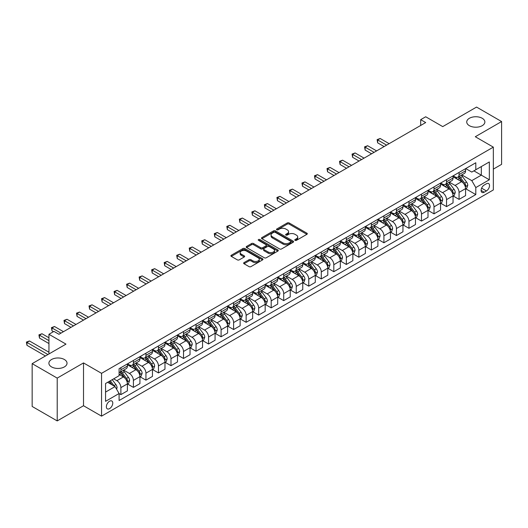 <?xml version="1.0" encoding="UTF-8"?>
<svg xmlns="http://www.w3.org/2000/svg" width="528" height="528" viewBox="0 0 528 528"><rect width="100%" height="100%" fill="white"/><g stroke="black" fill="none" stroke-linecap="round" stroke-linejoin="round"><path stroke-width="0.79" d="M295.066 240.359A0.977 0.561 0 0 0 296.439 240.359L306.893 234.32A1.393 0.805 0 0 0 307.303 233.752A1.393 0.805 0 0 0 306.893 233.185L289.186 222.968A1.393 0.805 0 0 0 287.219 222.968L276.771 229A0.977 0.561 0 0 0 276.487 229.396A0.977 0.561 0 0 0 276.771 229.792A0.977 0.561 0 0 0 278.15 229.792L279.503 229.013A4.448 2.567 0 0 1 285.793 229.013L287.272 229.865A4.448 2.567 0 0 1 288.572 231.68A4.448 2.567 0 0 1 287.272 233.501L285.919 234.28A0.977 0.561 0 0 0 285.635 234.676A0.977 0.561 0 0 0 285.919 235.072A0.977 0.561 0 0 0 287.298 235.072L288.644 234.293A4.448 2.567 0 0 1 294.941 234.293L296.419 235.145A4.448 2.567 0 0 1 297.719 236.96A4.448 2.567 0 0 1 296.419 238.781L295.066 239.56A0.977 0.561 0 0 0 294.782 239.956A0.977 0.561 0 0 0 295.066 240.359L295.066 239.56M64.376 359.509A9.068 5.234 0 0 0 54.49 358.373A9.068 5.234 0 0 0 48.893 363.211A9.068 5.234 0 0 0 51.553 366.914A9.068 5.234 0 0 0 61.433 368.049A9.068 5.234 0 0 0 67.03 363.211A9.068 5.234 0 0 0 64.376 359.509M482.209 118.272A9.068 5.234 0 0 0 472.329 117.143A9.068 5.234 0 0 0 466.732 121.975A9.068 5.234 0 0 0 469.385 125.677A9.068 5.234 0 0 0 479.272 126.812A9.068 5.234 0 0 0 484.869 121.975A9.068 5.234 0 0 0 482.209 118.272M109.567 408.626A4.534 2.62 120 0 0 112.53 404.633A4.534 2.62 120 0 0 111.83 400.996A4.534 2.62 120 0 0 109.567 401.221A4.534 2.62 120 0 0 106.603 405.214A4.534 2.62 120 0 0 107.296 408.85A4.534 2.62 120 0 0 109.567 408.626M244.042 262.601A1.393 0.805 0 0 0 243.639 263.168A1.393 0.805 0 0 0 244.042 263.736L249.011 266.607A1.393 0.805 0 0 0 250.978 266.607L262.581 259.901A1.393 0.805 0 0 0 262.99 259.334A1.393 0.805 0 0 0 262.581 258.766L244.88 248.549A1.393 0.805 0 0 0 242.913 248.549L231.31 255.248A1.393 0.805 0 0 0 230.901 255.816A1.393 0.805 0 0 0 231.31 256.384L237.31 259.849A1.393 0.805 0 0 0 239.276 259.849L244.24 256.978A1.393 0.805 0 0 0 244.649 256.41A1.393 0.805 0 0 0 244.24 255.842L241.263 254.126A3.722 2.145 0 0 1 240.174 252.608A3.722 2.145 0 0 1 242.471 250.622A3.722 2.145 0 0 1 246.53 251.09L258.185 257.816A3.722 2.145 0 0 1 259.274 259.334A3.722 2.145 0 0 1 256.978 261.32A3.722 2.145 0 0 1 252.919 260.852L250.978 259.736A1.393 0.805 0 0 0 249.011 259.736L244.042 262.601L244.042 263.736M493.33 169.125L501.6 164.353L501.6 121.546L476.553 107.078L442.735 126.608L425.7 116.774L420.691 119.665L425.7 122.555L58.964 334.29L53.955 331.393L48.946 334.29L48.946 353.958M57.209 378.107L57.209 420.922L83.516 405.735L83.516 362.921L57.209 378.107L32.162 363.647L65.98 344.124L48.946 334.29M83.516 362.921L101.548 373.336L493.33 147.14L493.33 189.955L101.548 416.143L101.548 373.336M501.6 121.546L475.299 136.732L493.33 147.14M279.602 248.945A1.393 0.805 0 0 0 281.569 248.945L293.172 242.246A1.393 0.805 0 0 0 293.581 241.679A1.393 0.805 0 0 0 293.172 241.111L275.471 230.888A1.393 0.805 0 0 0 273.504 230.888L261.895 237.587A1.393 0.805 0 0 0 261.485 238.154A1.393 0.805 0 0 0 261.895 238.722L279.602 248.945M258.892 240.563A0.977 0.561 0 0 1 259.882 240.702L259.882 239.547L277.88 249.935A1.393 0.805 0 0 1 278.282 250.503A1.393 0.805 0 0 1 277.88 251.071L266.27 257.776A1.393 0.805 0 0 1 264.304 257.776L246.602 247.553L251.566 244.708L251.566 243.547L246.602 246.418A1.393 0.805 0 0 0 246.193 246.985A1.393 0.805 0 0 0 246.602 247.553L246.602 246.418M251.566 244.708A1.393 0.805 0 0 1 253.532 244.708L253.532 243.547A1.393 0.805 0 0 0 251.566 243.547M253.532 243.547L260.713 247.698A1.393 0.805 0 0 0 262.68 247.698L265.98 245.791A1.393 0.805 0 0 0 266.383 245.223A1.393 0.805 0 0 0 265.98 244.655L258.502 240.339A0.977 0.561 0 0 1 258.218 239.943A0.977 0.561 0 0 1 258.819 239.422A0.977 0.561 0 0 1 259.882 239.547M57.209 420.922L32.162 406.454L32.162 363.647M486.42 183.764L484.216 185.038A4.396 2.534 120 0 0 481.345 188.905A4.396 2.534 120 0 0 482.018 192.423A4.396 2.534 120 0 0 484.216 192.205L486.42 190.938A4.396 2.534 120 0 0 489.291 187.064A4.396 2.534 120 0 0 488.618 183.546A4.396 2.534 120 0 0 486.42 183.764M465.729 168.577L471.788 172.075L475.801 169.765L475.801 162.763L119.084 368.709L119.084 375.712L105.56 383.519L105.56 401.339L119.084 393.525L119.084 400.528L475.801 194.581L475.801 187.579L471.788 180.635L461.828 174.887M475.801 169.765L489.324 161.951L489.324 179.771L475.801 187.579M83.516 405.735L101.548 416.143M420.691 119.665L420.691 125.446M473.893 170.861L481.312 175.144L481.312 166.577L489.324 161.951M471.788 180.635L481.312 175.144L489.324 179.771M105.56 392.08L115.078 386.582L107.659 382.305M119.084 393.584L120.886 394.627L120.886 387.625A5.669 3.274 -120 0 0 116.879 380.681L113.672 378.833M120.886 394.627L127.4 390.865L127.4 383.863A5.669 3.274 -120 0 0 123.394 376.926L119.084 374.438M127.552 384.008L133.412 387.394L133.412 380.398A5.669 3.274 -120 0 0 129.406 373.454L123.651 370.128M133.412 387.394L139.927 383.632L139.927 376.636A5.669 3.274 -120 0 0 135.92 369.692L127.4 364.775M140.078 376.781L145.939 380.16L145.939 373.164A5.669 3.274 -120 0 0 141.933 366.221L136.178 362.901M145.939 380.16L152.453 376.405L152.453 369.402A5.669 3.274 -120 0 0 148.447 362.459L139.927 357.542M152.605 369.547L158.466 372.933L158.466 365.93A5.669 3.274 -120 0 0 154.453 358.987L148.698 355.667M158.466 372.933L164.98 369.171L164.98 362.175A5.669 3.274 -120 0 0 160.967 355.232L152.453 350.315M165.125 362.314L170.986 365.699L170.986 358.703A5.669 3.274 -120 0 0 166.98 351.76L161.225 348.434M170.986 365.699L177.5 361.937L177.5 354.941A5.669 3.274 -120 0 0 173.494 347.998L164.98 343.081M177.652 355.087L183.513 358.472L183.513 351.47A5.669 3.274 -120 0 0 179.507 344.527L173.752 341.207M183.513 358.472L190.027 354.71L190.027 347.708A5.669 3.274 -120 0 0 186.021 340.765L177.5 335.848M190.179 347.853L196.04 351.239L196.04 344.236A5.669 3.274 -120 0 0 192.034 337.293L186.278 333.973M196.04 351.239L202.554 347.477L202.554 340.481A5.669 3.274 -120 0 0 198.541 333.538L190.027 328.621M202.699 340.619L208.567 344.005L208.567 337.009A5.669 3.274 -120 0 0 204.554 330.066L198.799 326.74M208.567 344.005L215.074 340.25L215.074 333.247A5.669 3.274 -120 0 0 211.068 326.304L202.554 321.387M215.226 333.392L221.087 336.778L221.087 329.776A5.669 3.274 -120 0 0 217.081 322.832L211.325 319.513M221.087 336.778L227.601 333.016L227.601 326.014A5.669 3.274 -120 0 0 223.595 319.07L215.074 314.153M227.753 326.159L233.614 329.545L233.614 322.542A5.669 3.274 -120 0 0 229.607 315.605L223.852 312.279M233.614 329.545L240.128 325.783L240.128 318.787A5.669 3.274 -120 0 0 236.122 311.843L227.601 306.926M240.28 318.932L246.14 322.311L246.14 315.315A5.669 3.274 -120 0 0 242.134 308.372L236.379 305.045M246.14 322.311L252.655 318.556L252.655 311.553A5.669 3.274 -120 0 0 248.642 304.61L240.128 299.693M252.8 311.698L258.667 315.084L258.667 308.081A5.669 3.274 -120 0 0 254.654 301.138L248.899 297.818M258.667 315.084L265.175 311.322L265.175 304.319A5.669 3.274 -120 0 0 261.169 297.383L252.655 292.459M265.327 304.465L271.187 307.85L271.187 300.848A5.669 3.274 -120 0 0 267.181 293.911L261.426 290.585M271.187 307.85L277.702 304.088L277.702 297.092A5.669 3.274 -120 0 0 273.695 290.149L265.175 285.232M277.853 297.238L283.714 300.617L283.714 293.621A5.669 3.274 -120 0 0 279.708 286.678L273.953 283.358M283.714 300.617L290.228 296.861L290.228 289.859A5.669 3.274 -120 0 0 286.222 282.916L277.702 277.999M290.38 290.004L296.241 293.39L296.241 286.387A5.669 3.274 -120 0 0 292.228 279.444L286.48 276.124M296.241 293.39L302.755 289.628L302.755 282.625A5.669 3.274 -120 0 0 298.742 275.689L290.228 270.772M302.9 282.77L308.761 286.156L308.761 279.154A5.669 3.274 -120 0 0 304.755 272.217L299 268.891M308.761 286.156L315.275 282.394L315.275 275.398A5.669 3.274 -120 0 0 311.269 268.455L302.755 263.538M315.427 275.543L321.288 278.923L321.288 271.927A5.669 3.274 -120 0 0 317.282 264.983L311.527 261.664M321.288 278.923L327.802 275.167L327.802 268.165A5.669 3.274 -120 0 0 323.796 261.221L315.275 256.304M327.954 268.31L333.815 271.696L333.815 264.693A5.669 3.274 -120 0 0 329.809 257.75L324.053 254.43M333.815 271.696L340.329 267.934L340.329 260.931A5.669 3.274 -120 0 0 336.323 253.994L327.802 249.077M340.481 261.076L346.342 264.462L346.342 257.466A5.669 3.274 -120 0 0 342.329 250.523L336.574 247.196M346.342 264.462L352.856 260.7L352.856 253.704A5.669 3.274 -120 0 0 348.843 246.761L340.329 241.844M353.001 253.849L358.862 257.235L358.862 250.232A5.669 3.274 -120 0 0 354.856 243.289L349.1 239.969M358.862 257.235L365.376 253.473L365.376 246.47A5.669 3.274 -120 0 0 361.37 239.527L352.856 234.61M365.528 246.616L371.389 250.001L371.389 242.999A5.669 3.274 -120 0 0 367.382 236.056L361.627 232.736M371.389 250.001L377.903 246.239L377.903 239.243A5.669 3.274 -120 0 0 373.897 232.3L365.376 227.383M378.055 239.382L383.915 242.768L383.915 235.772A5.669 3.274 -120 0 0 379.909 228.829L374.154 225.502M383.915 242.768L390.43 239.006L390.43 232.01A5.669 3.274 -120 0 0 386.417 225.067L377.903 220.15M390.575 232.155L396.442 235.541L396.442 228.538A5.669 3.274 -120 0 0 392.429 221.595L386.674 218.275M396.442 235.541L402.95 231.779L402.95 224.776A5.669 3.274 -120 0 0 398.944 217.833L390.43 212.916M403.102 224.921L408.962 228.307L408.962 221.305A5.669 3.274 -120 0 0 404.956 214.361L399.201 211.042M408.962 228.307L415.477 224.545L415.477 217.549A5.669 3.274 -120 0 0 411.47 210.606L402.95 205.689M415.628 217.694L421.489 221.074L421.489 214.078A5.669 3.274 -120 0 0 417.483 207.134L411.728 203.808M421.489 221.074L428.003 217.318L428.003 210.316A5.669 3.274 -120 0 0 423.997 203.372L415.477 198.455M428.155 210.461L434.016 213.847L434.016 206.844A5.669 3.274 -120 0 0 430.01 199.901L424.255 196.581M434.016 213.847L440.53 210.085L440.53 203.082A5.669 3.274 -120 0 0 436.517 196.139L428.003 191.222M440.675 203.227L446.543 206.613L446.543 199.61A5.669 3.274 -120 0 0 442.53 192.674L436.775 189.347M446.543 206.613L453.05 202.851L453.05 195.855A5.669 3.274 -120 0 0 449.044 188.912L440.53 183.995M453.202 196L459.063 199.379L459.063 192.383A5.669 3.274 -120 0 0 455.057 185.44L449.302 182.12M459.063 199.379L465.577 195.624L465.577 188.621A5.669 3.274 -120 0 0 461.571 181.678L453.05 176.761M453.202 175.804L455.057 176.88A5.669 3.274 -120 0 0 457.888 177.157A5.669 3.274 -120 0 0 459.063 174.563L459.063 172.425M440.675 183.038L442.53 184.107A5.669 3.274 -120 0 0 445.368 184.391A5.669 3.274 -120 0 0 446.543 181.797L446.543 179.652M428.155 190.271L430.01 191.341A5.669 3.274 -120 0 0 432.841 191.618A5.669 3.274 -120 0 0 434.016 189.024L434.016 186.886M415.628 197.498L417.483 198.574A5.669 3.274 -120 0 0 420.314 198.851A5.669 3.274 -120 0 0 421.489 196.258L421.489 194.119M403.102 204.732L404.956 205.801A5.669 3.274 -120 0 0 407.788 206.085A5.669 3.274 -120 0 0 408.962 203.491L408.962 201.346M390.575 211.966L392.429 213.035A5.669 3.274 -120 0 0 395.267 213.312A5.669 3.274 -120 0 0 396.442 210.718L396.442 208.58M378.055 219.193L379.909 220.268A5.669 3.274 -120 0 0 382.741 220.546A5.669 3.274 -120 0 0 383.915 217.952L383.915 215.813M365.528 226.426L367.382 227.495A5.669 3.274 -120 0 0 370.214 227.779A5.669 3.274 -120 0 0 371.389 225.185L371.389 223.04M353.001 233.66L354.856 234.729A5.669 3.274 -120 0 0 357.694 235.006A5.669 3.274 -120 0 0 358.862 232.412L358.862 230.274M340.481 240.887L342.329 241.956A5.669 3.274 -120 0 0 345.167 242.24A5.669 3.274 -120 0 0 346.342 239.646L346.342 237.508M327.954 248.12L329.809 249.19A5.669 3.274 -120 0 0 332.64 249.473A5.669 3.274 -120 0 0 333.815 246.873L333.815 244.735M315.427 255.354L317.282 256.423A5.669 3.274 -120 0 0 320.113 256.7A5.669 3.274 -120 0 0 321.288 254.107L321.288 251.968M302.9 262.581L304.755 263.65A5.669 3.274 -120 0 0 307.593 263.934A5.669 3.274 -120 0 0 308.761 261.34L308.761 259.195M290.38 269.815L292.228 270.884A5.669 3.274 -120 0 0 295.066 271.168A5.669 3.274 -120 0 0 296.241 268.567L296.241 266.429M277.853 277.048L279.708 278.117A5.669 3.274 -120 0 0 282.539 278.395A5.669 3.274 -120 0 0 283.714 275.801L283.714 273.662M265.327 284.275L267.181 285.344A5.669 3.274 -120 0 0 270.013 285.628A5.669 3.274 -120 0 0 271.187 283.034L271.187 280.889M252.8 291.509L254.654 292.578A5.669 3.274 -120 0 0 257.492 292.862A5.669 3.274 -120 0 0 258.667 290.261L258.667 288.123M240.28 298.736L242.134 299.812A5.669 3.274 -120 0 0 244.966 300.089A5.669 3.274 -120 0 0 246.14 297.495L246.14 295.357M227.753 305.969L229.607 307.039A5.669 3.274 -120 0 0 232.439 307.322A5.669 3.274 -120 0 0 233.614 304.729L233.614 302.584M215.226 313.203L217.081 314.272A5.669 3.274 -120 0 0 219.912 314.549A5.669 3.274 -120 0 0 221.087 311.956L221.087 309.817M202.699 320.43L204.554 321.506A5.669 3.274 -120 0 0 207.392 321.783A5.669 3.274 -120 0 0 208.567 319.189L208.567 317.051M190.179 327.664L192.034 328.733A5.669 3.274 -120 0 0 194.865 329.017A5.669 3.274 -120 0 0 196.04 326.423L196.04 324.278M177.652 334.897L179.507 335.966A5.669 3.274 -120 0 0 182.338 336.244A5.669 3.274 -120 0 0 183.513 333.65L183.513 331.511M165.125 342.124L166.98 343.2A5.669 3.274 -120 0 0 169.818 343.477A5.669 3.274 -120 0 0 170.986 340.883L170.986 338.745M152.605 349.358L154.453 350.427A5.669 3.274 -120 0 0 157.291 350.711A5.669 3.274 -120 0 0 158.466 348.117L158.466 345.972M140.078 356.591L141.933 357.661A5.669 3.274 -120 0 0 144.764 357.938A5.669 3.274 -120 0 0 145.939 355.344L145.939 353.206M127.552 363.818L129.406 364.888A5.669 3.274 -120 0 0 132.238 365.171A5.669 3.274 -120 0 0 133.412 362.578L133.412 360.439M465.729 188.767L475.801 194.581M457.888 177.157L464.402 173.395A5.669 3.274 -120 0 0 465.577 170.801L465.577 168.663M445.368 184.391L451.882 180.629A5.669 3.274 -120 0 0 453.05 178.035L453.05 175.897M432.841 191.618L439.355 187.862A5.669 3.274 -120 0 0 440.53 185.269L440.53 183.124M420.314 198.851L426.829 195.089A5.669 3.274 -120 0 0 428.003 192.496L428.003 190.357M407.788 206.085L414.302 202.323A5.669 3.274 -120 0 0 415.477 199.729L415.477 197.591M395.267 213.312L401.782 209.557A5.669 3.274 -120 0 0 402.95 206.963L402.95 204.818M382.741 220.546L389.255 216.784A5.669 3.274 -120 0 0 390.43 214.19L390.43 212.051M370.214 227.779L376.728 224.017A5.669 3.274 -120 0 0 377.903 221.423L377.903 219.278M357.694 235.006L364.201 231.251A5.669 3.274 -120 0 0 365.376 228.65L365.376 226.512M345.167 242.24L351.681 238.478A5.669 3.274 -120 0 0 352.856 235.884L352.856 233.746M332.64 249.473L339.154 245.711A5.669 3.274 -120 0 0 340.329 243.118L340.329 240.973M320.113 256.7L326.627 252.945A5.669 3.274 -120 0 0 327.802 250.345L327.802 248.206M307.593 263.934L314.101 260.172A5.669 3.274 -120 0 0 315.275 257.578L315.275 255.44M295.066 271.168L301.58 267.406A5.669 3.274 -120 0 0 302.755 264.812L302.755 262.667M282.539 278.395L289.054 274.633A5.669 3.274 -120 0 0 290.228 272.039L290.228 269.9M270.013 285.628L276.527 281.866A5.669 3.274 -120 0 0 277.702 279.272L277.702 277.134M257.492 292.862L264.007 289.1A5.669 3.274 -120 0 0 265.175 286.506L265.175 284.361M244.966 300.089L251.48 296.327A5.669 3.274 -120 0 0 252.655 293.733L252.655 291.595M232.439 307.322L238.953 303.56A5.669 3.274 -120 0 0 240.128 300.967L240.128 298.828M219.912 314.549L226.426 310.794A5.669 3.274 -120 0 0 227.601 308.2L227.601 306.055M207.392 321.783L213.906 318.021A5.669 3.274 -120 0 0 215.074 315.427L215.074 313.289M194.865 329.017L201.379 325.255A5.669 3.274 -120 0 0 202.554 322.661L202.554 320.522M182.338 336.244L188.852 332.488A5.669 3.274 -120 0 0 190.027 329.894L190.027 327.749M169.818 343.477L176.326 339.715A5.669 3.274 -120 0 0 177.5 337.121L177.5 334.983M157.291 350.711L163.805 346.949A5.669 3.274 -120 0 0 164.98 344.355L164.98 342.21M144.764 357.938L151.279 354.182A5.669 3.274 -120 0 0 152.453 351.582L152.453 349.444M132.238 365.171L138.752 361.409A5.669 3.274 -120 0 0 139.927 358.816L139.927 356.677M119.084 372.629A5.669 3.274 -120 0 0 119.717 372.405L126.225 368.643A5.669 3.274 -120 0 0 127.4 366.049L127.4 363.904M119.717 372.405A5.669 3.274 -120 0 0 120.886 369.805L120.886 367.666M115.078 386.582L119.084 393.525M295.456 240.491L296.419 239.936A4.448 2.567 0 0 0 297.719 238.121L297.719 236.96M288.572 231.68L288.572 232.841A4.448 2.567 0 0 1 287.272 234.656L286.308 235.211M306.874 234.333L289.186 224.123A1.393 0.805 0 0 0 287.219 224.123L277.16 229.931M293.152 242.253L275.471 232.043A1.393 0.805 0 0 0 273.504 232.043L261.914 238.735M290.71 242.075A0.977 0.561 0 0 0 291.001 241.679A0.977 0.561 0 0 0 290.71 241.276L275.174 232.307A0.977 0.561 0 0 0 273.794 232.307L272.369 233.132A4.448 2.567 0 0 0 271.069 234.947A4.448 2.567 0 0 0 272.369 236.762L282.995 242.9A4.448 2.567 0 0 0 289.285 242.9L290.71 242.075L290.71 243.23A0.977 0.561 0 0 0 291.001 242.834L291.001 241.679M271.069 234.947L271.069 236.102A4.448 2.567 0 0 0 272.369 237.923L272.369 236.762M290.71 243.23L289.285 244.055A4.448 2.567 0 0 1 282.995 244.055L272.369 237.923M253.532 244.708L260.713 248.853A1.393 0.805 0 0 0 262.68 248.853L265.98 246.952A1.393 0.805 0 0 0 266.383 246.385L266.383 245.223M259.882 240.702L277.86 251.084M268.165 251.995A3.722 2.145 0 0 0 272.224 252.463A3.722 2.145 0 0 0 274.52 250.477A3.722 2.145 0 0 0 273.425 248.959L269.32 246.589A1.393 0.805 0 0 0 267.353 246.589L264.059 248.49A1.393 0.805 0 0 0 263.65 249.058A1.393 0.805 0 0 0 264.059 249.625L268.165 251.995L268.165 253.156A3.722 2.145 0 0 0 272.224 253.618A3.722 2.145 0 0 0 274.52 251.632L274.52 250.477M263.65 249.058L263.65 250.213A1.393 0.805 0 0 0 264.059 250.78L264.059 249.625M268.165 253.156L264.059 250.78M259.274 259.334L259.274 260.495A3.722 2.145 0 0 1 256.978 262.475A3.722 2.145 0 0 1 252.919 262.013L250.978 260.891A1.393 0.805 0 0 0 249.011 260.891L244.061 263.749M240.174 252.608L240.174 253.763A3.722 2.145 0 0 0 241.263 255.281L241.263 254.126M244.22 256.991L241.263 255.281M262.581 258.766L262.581 259.901L244.88 249.704A1.393 0.805 0 0 0 242.913 249.704L231.323 256.397M465.577 188.852L466.778 188.159L467.782 185.269A3.755 2.165 -120 0 0 466.58 182.068L462.488 176.603A10.837 6.257 -120 0 0 461.307 175.184M457.235 179.177A10.837 6.257 -120 0 0 455.017 176.854M465.234 186.556L465.755 185.427A3.755 2.165 -120 0 0 464.68 183.17L460.588 177.705A10.837 6.257 -120 0 0 459.4 176.286M458.396 176.867A8.996 5.194 60 0 1 459.868 178.55L463.333 183.17M389.123 143.669L380.16 138.494L377.652 139.94L377.652 142.831L384.113 146.566M458.198 176.979A10.837 6.257 60 0 1 459.386 178.398L462.106 182.028M377.652 142.831L377.104 139.623L386.621 145.121M377.104 139.623L380.16 138.494M453.05 196.086L454.258 195.393L455.255 192.496A3.755 2.165 -120 0 0 454.06 189.301L449.962 183.836A10.837 6.257 -120 0 0 448.78 182.417M444.708 186.41A10.837 6.257 -120 0 0 442.49 184.087M452.714 193.783L453.229 192.654A3.755 2.165 -120 0 0 452.153 190.397L448.061 184.932A10.837 6.257 -120 0 0 446.879 183.52M445.87 184.1A8.996 5.194 60 0 1 447.348 185.777L450.813 190.403M376.603 150.902L367.633 145.728L365.125 147.173L365.125 150.064L371.587 153.793M445.678 184.213A10.837 6.257 60 0 1 446.86 185.625L449.579 189.262M365.125 150.064L364.577 146.857L374.095 152.348M364.577 146.857L367.633 145.728M440.53 203.313L441.731 202.62L442.735 199.729A3.755 2.165 -120 0 0 441.533 196.528L437.441 191.063A10.837 6.257 -120 0 0 436.253 189.651M432.188 193.637A10.837 6.257 -120 0 0 429.964 191.314M440.187 201.016L440.702 199.888A3.755 2.165 -120 0 0 439.633 197.63L435.534 192.166A10.837 6.257 -120 0 0 434.353 190.747M433.343 191.327A8.996 5.194 60 0 1 434.821 193.01L438.286 197.637M364.076 158.136L355.106 152.955L352.605 154.4L352.605 157.298L359.066 161.027M433.151 191.44A10.837 6.257 60 0 1 434.333 192.859L437.052 196.495M352.605 157.298L352.051 154.084L361.568 159.581M352.051 154.084L355.106 152.955M428.003 210.547L429.205 209.854L430.208 206.963A3.755 2.165 -120 0 0 429.007 203.762L424.915 198.297A10.837 6.257 -120 0 0 423.733 196.878M419.661 200.871A10.837 6.257 -120 0 0 417.443 198.548M427.66 208.25L428.182 207.121A3.755 2.165 -120 0 0 427.106 204.864L423.014 199.399A10.837 6.257 -120 0 0 421.826 197.98M420.816 198.561A8.996 5.194 60 0 1 422.294 200.244L425.759 204.864M351.549 165.363L342.58 160.189L340.078 161.634L340.078 164.525L346.54 168.26M420.625 198.673A10.837 6.257 60 0 1 421.806 200.092L424.532 203.722M340.078 164.525L339.524 161.317L349.048 166.815M339.524 161.317L342.58 160.189M415.477 217.78L416.678 217.081L417.681 214.19A3.755 2.165 -120 0 0 416.486 210.995L412.388 205.531A10.837 6.257 -120 0 0 411.206 204.112M407.134 208.105A10.837 6.257 -120 0 0 404.917 205.781M415.133 215.477L415.655 214.348A3.755 2.165 -120 0 0 414.579 212.091L410.487 206.626A10.837 6.257 -120 0 0 409.306 205.214M408.296 205.795A8.996 5.194 60 0 1 409.774 207.471L413.233 212.098M339.022 172.597L330.059 167.422L327.551 168.868L327.551 171.758L334.013 175.487M408.098 205.907A10.837 6.257 60 0 1 409.286 207.319L412.005 210.956M327.551 171.758L327.004 168.544L336.521 174.042M327.004 168.544L330.059 167.422M402.95 225.007L404.158 224.314L405.154 221.423A3.755 2.165 -120 0 0 403.96 218.222L399.861 212.758A10.837 6.257 -120 0 0 398.68 211.345M394.607 215.332A10.837 6.257 -120 0 0 392.39 213.008M402.613 222.71L403.128 221.582A3.755 2.165 -120 0 0 402.052 219.325L397.96 213.86A10.837 6.257 -120 0 0 396.779 212.441M395.769 213.022A8.996 5.194 60 0 1 397.247 214.705L400.712 219.331M326.502 179.83L317.533 174.649L315.025 176.095L315.025 178.992L321.493 182.721M395.578 213.134A10.837 6.257 60 0 1 396.759 214.553L399.478 218.183M315.025 178.992L314.477 175.778L323.994 181.276M314.477 175.778L317.533 174.649M390.43 232.241L391.631 231.548L392.634 228.65A3.755 2.165 -120 0 0 391.433 225.456L387.341 219.991A10.837 6.257 -120 0 0 386.159 218.572M382.087 222.565A10.837 6.257 -120 0 0 379.863 220.242M390.086 229.937L390.601 228.815A3.755 2.165 -120 0 0 389.532 226.558L385.433 221.087A10.837 6.257 -120 0 0 384.252 219.674M383.242 220.255A8.996 5.194 60 0 1 384.721 221.932L388.186 226.558M313.975 187.057L305.006 181.883L302.504 183.328L302.504 186.219L308.966 189.955M383.051 220.367A10.837 6.257 60 0 1 384.232 221.786L386.958 225.416M302.504 186.219L301.95 183.011L311.467 188.503M301.95 183.011L305.006 181.883M377.903 239.474L379.104 238.775L380.107 235.884A3.755 2.165 -120 0 0 378.906 232.69L374.814 227.225A10.837 6.257 -120 0 0 373.633 225.806M369.56 229.792A10.837 6.257 -120 0 0 367.343 227.476M377.56 237.171L378.081 236.042A3.755 2.165 -120 0 0 377.005 233.785L372.913 228.32A10.837 6.257 -120 0 0 371.725 226.901M370.722 227.489A8.996 5.194 60 0 1 372.194 229.165L375.659 233.792M301.448 194.291L292.479 189.116L289.978 190.562L289.978 193.453L296.439 197.182M370.524 227.601A10.837 6.257 60 0 1 371.705 229.013L374.431 232.65M289.978 193.453L289.423 190.238L298.947 195.736M289.423 190.238L292.479 189.116M365.376 246.701L366.577 246.008L367.58 243.118A3.755 2.165 -120 0 0 366.386 239.917L362.287 234.452A10.837 6.257 -120 0 0 361.106 233.039M357.034 237.026A10.837 6.257 -120 0 0 354.816 234.703M365.033 244.405L365.554 243.276A3.755 2.165 -120 0 0 364.478 241.019L360.386 235.554A10.837 6.257 -120 0 0 359.205 234.135M358.195 234.716A8.996 5.194 60 0 1 359.674 236.399L363.139 241.025M288.922 201.524L279.959 196.343L277.451 197.789L277.451 200.686L283.912 204.415M357.997 234.828A10.837 6.257 60 0 1 359.185 236.247L361.904 239.877M277.451 200.686L276.903 197.472L286.42 202.97M276.903 197.472L279.959 196.343M352.856 253.935L354.057 253.242L355.054 250.345A3.755 2.165 -120 0 0 353.859 247.15L349.767 241.685A10.837 6.257 -120 0 0 348.579 240.266M344.507 244.259A10.837 6.257 -120 0 0 342.289 241.936M352.513 251.632L353.027 250.51A3.755 2.165 -120 0 0 351.952 248.246L347.86 242.781A10.837 6.257 -120 0 0 346.678 241.369M345.668 241.949A8.996 5.194 60 0 1 347.147 243.626L350.612 248.252M276.401 208.751L267.432 203.577L264.924 205.022L264.924 207.913L271.392 211.649M345.477 242.062A10.837 6.257 60 0 1 346.658 243.481L349.378 247.111M264.924 207.913L264.376 204.706L273.893 210.197M264.376 204.706L267.432 203.577M340.329 261.169L341.53 260.469L342.533 257.578A3.755 2.165 -120 0 0 341.332 254.384L337.24 248.912A10.837 6.257 -120 0 0 336.059 247.5M331.987 251.486A10.837 6.257 -120 0 0 329.762 249.163M339.986 258.865L340.507 257.737A3.755 2.165 -120 0 0 339.431 255.479L335.333 250.015A10.837 6.257 -120 0 0 334.151 248.596M333.142 249.183A8.996 5.194 60 0 1 334.62 250.859L338.085 255.486M263.875 215.985L254.905 210.804L252.404 212.256L252.404 215.147L258.865 218.876M332.95 249.295A10.837 6.257 60 0 1 334.132 250.708L336.857 254.344M252.404 215.147L251.849 211.933L261.367 217.43M251.849 211.933L254.905 210.804M327.802 268.396L329.003 267.703L330.007 264.812A3.755 2.165 -120 0 0 328.805 261.611L324.713 256.146A10.837 6.257 -120 0 0 323.532 254.734M319.46 258.72A10.837 6.257 -120 0 0 317.242 256.397M327.459 266.099L327.98 264.97A3.755 2.165 -120 0 0 326.905 262.713L322.813 257.248A10.837 6.257 -120 0 0 321.625 255.829M320.621 256.41A8.996 5.194 60 0 1 322.093 258.093L325.558 262.713M251.348 223.219L242.385 218.038L239.877 219.483L239.877 222.374L246.338 226.109M320.423 256.522A10.837 6.257 60 0 1 321.605 257.941L324.331 261.571M239.877 222.374L239.323 219.166L248.846 224.664M239.323 219.166L242.385 218.038M315.275 275.629L316.483 274.936L317.48 272.039A3.755 2.165 -120 0 0 316.285 268.844L312.187 263.38A10.837 6.257 -120 0 0 311.005 261.961M306.933 265.954A10.837 6.257 -120 0 0 304.715 263.63M314.932 273.326L315.454 272.204A3.755 2.165 -120 0 0 314.378 269.94L310.286 264.475A10.837 6.257 -120 0 0 309.104 263.063M308.095 263.644A8.996 5.194 60 0 1 309.573 265.32L313.038 269.947M238.821 230.446L229.858 225.271L227.35 226.717L227.35 229.607L233.812 233.336M307.903 263.756A10.837 6.257 60 0 1 309.085 265.175L311.804 268.805M227.35 229.607L226.802 226.4L236.32 231.891M226.802 226.4L229.858 225.271M302.755 282.856L303.956 282.163L304.96 279.272A3.755 2.165 -120 0 0 303.758 276.078L299.666 270.607A10.837 6.257 -120 0 0 298.478 269.194M294.406 273.181A10.837 6.257 -120 0 0 292.189 270.857M302.412 280.559L302.927 279.431A3.755 2.165 -120 0 0 301.858 277.174L297.759 271.709A10.837 6.257 -120 0 0 296.578 270.29M295.568 270.877A8.996 5.194 60 0 1 297.046 272.554L300.511 277.18M226.301 237.679L217.331 232.498L214.823 233.95L214.823 236.841L221.291 240.57M295.376 270.989A10.837 6.257 60 0 1 296.558 272.402L299.277 276.038M214.823 236.841L214.276 233.627L223.793 239.125M214.276 233.627L217.331 232.498M290.228 290.09L291.43 289.397L292.433 286.506A3.755 2.165 -120 0 0 291.232 283.305L287.14 277.84A10.837 6.257 -120 0 0 285.958 276.421M281.886 280.414A10.837 6.257 -120 0 0 279.662 278.091M289.885 287.793L290.407 286.664A3.755 2.165 -120 0 0 289.331 284.407L285.232 278.942A10.837 6.257 -120 0 0 284.051 277.523M283.041 278.104A8.996 5.194 60 0 1 284.519 279.787L287.984 284.407M213.774 244.906L204.805 239.732L202.303 241.177L202.303 244.068L208.765 247.804M282.85 278.216A10.837 6.257 60 0 1 284.031 279.635L286.757 283.265M202.303 244.068L201.749 240.86L211.266 246.358M201.749 240.86L204.805 239.732M277.702 297.323L278.903 296.63L279.906 293.733A3.755 2.165 -120 0 0 278.705 290.539L274.613 285.074A10.837 6.257 -120 0 0 273.431 283.655M269.359 287.648A10.837 6.257 -120 0 0 267.142 285.325M277.358 295.02L277.88 293.898A3.755 2.165 -120 0 0 276.804 291.634L272.712 286.169A10.837 6.257 -120 0 0 271.524 284.757M270.521 285.338A8.996 5.194 60 0 1 271.993 287.014L275.458 291.641M201.247 252.14L192.284 246.965L189.776 248.411L189.776 251.302L196.238 255.031M270.323 285.45A10.837 6.257 60 0 1 271.511 286.862L274.23 290.499M189.776 251.302L189.229 248.094L198.746 253.585M189.229 248.094L192.284 246.965M265.175 304.55L266.383 303.857L267.379 300.967A3.755 2.165 -120 0 0 266.185 297.766L262.086 292.301A10.837 6.257 -120 0 0 260.905 290.888M256.832 294.875A10.837 6.257 -120 0 0 254.615 292.552M264.838 302.254L265.353 301.125A3.755 2.165 -120 0 0 264.277 298.868L260.185 293.403A10.837 6.257 -120 0 0 259.004 291.984M257.994 292.571A8.996 5.194 60 0 1 259.472 294.248L262.937 298.874M188.727 259.373L179.758 254.192L177.25 255.638L177.25 258.535L183.711 262.264M257.803 292.677A10.837 6.257 60 0 1 258.984 294.096L261.703 297.733M177.25 258.535L176.702 255.321L186.219 260.819M176.702 255.321L179.758 254.192M252.655 311.784L253.856 311.091L254.859 308.2A3.755 2.165 -120 0 0 253.658 304.999L249.566 299.534A10.837 6.257 -120 0 0 248.378 298.115M244.312 302.108A10.837 6.257 -120 0 0 242.088 299.785M252.311 309.487L252.826 308.359A3.755 2.165 -120 0 0 251.757 306.101L247.658 300.637A10.837 6.257 -120 0 0 246.477 299.218M245.467 299.798A8.996 5.194 60 0 1 246.946 301.481L250.411 306.101M176.2 266.6L167.231 261.426L164.729 262.871L164.729 265.762L171.191 269.498M245.276 299.911A10.837 6.257 60 0 1 246.457 301.33L249.176 304.96M164.729 265.762L164.175 262.555L173.692 268.052M164.175 262.555L167.231 261.426M240.128 319.018L241.329 318.325L242.332 315.427A3.755 2.165 -120 0 0 241.131 312.233L237.039 306.768A10.837 6.257 -120 0 0 235.858 305.349M231.785 309.342A10.837 6.257 -120 0 0 229.568 307.019M239.785 316.714L240.306 315.586A3.755 2.165 -120 0 0 239.23 313.328L235.138 307.864A10.837 6.257 -120 0 0 233.95 306.451M232.94 307.032A8.996 5.194 60 0 1 234.419 308.708L237.884 313.335M163.673 273.834L154.704 268.66L152.203 270.105L152.203 272.996L158.664 276.725M232.749 307.144A10.837 6.257 60 0 1 233.93 308.557L236.656 312.193M152.203 272.996L151.648 269.788L161.172 275.279M151.648 269.788L154.704 268.66M227.601 326.245L228.802 325.552L229.805 322.661A3.755 2.165 -120 0 0 228.611 319.46L224.512 313.995A10.837 6.257 -120 0 0 223.331 312.583M219.259 316.569A10.837 6.257 -120 0 0 217.041 314.246M227.258 323.948L227.779 322.819A3.755 2.165 -120 0 0 226.703 320.562L222.611 315.097A10.837 6.257 -120 0 0 221.43 313.678M220.42 314.259A8.996 5.194 60 0 1 221.899 315.942L225.357 320.569M151.147 281.068L142.184 275.887L139.676 277.332L139.676 280.229L146.137 283.958M220.222 314.371A10.837 6.257 60 0 1 221.41 315.79L224.129 319.427M139.676 280.229L139.128 277.015L148.645 282.513M139.128 277.015L142.184 275.887M215.074 333.478L216.282 332.785L217.279 329.894A3.755 2.165 -120 0 0 216.084 326.693L211.985 321.229A10.837 6.257 -120 0 0 210.804 319.81M206.732 323.803A10.837 6.257 -120 0 0 204.514 321.479M214.738 331.181L215.252 330.053A3.755 2.165 -120 0 0 214.177 327.796L210.085 322.324A10.837 6.257 -120 0 0 208.903 320.912M207.893 321.493A8.996 5.194 60 0 1 209.372 323.176L212.837 327.796M138.626 288.295L129.657 283.12L127.149 284.566L127.149 287.456L133.617 291.192M207.702 321.605A10.837 6.257 60 0 1 208.883 323.024L211.603 326.654M127.149 287.456L126.601 284.249L136.118 289.74M126.601 284.249L129.657 283.12M202.554 340.712L203.755 340.012L204.758 337.121A3.755 2.165 -120 0 0 203.557 333.927L199.465 328.462A10.837 6.257 -120 0 0 198.284 327.043M194.212 331.036A10.837 6.257 -120 0 0 191.987 328.713M202.211 338.408L202.726 337.28A3.755 2.165 -120 0 0 201.656 335.023L197.558 329.558A10.837 6.257 -120 0 0 196.376 328.145M195.367 328.726A8.996 5.194 60 0 1 196.845 330.403L200.31 335.029M126.1 295.528L117.13 290.354L114.629 291.799L114.629 294.69L121.09 298.419M195.175 328.838A10.837 6.257 60 0 1 196.357 330.251L199.082 333.887M114.629 294.69L114.074 291.476L123.592 296.974M114.074 291.476L117.13 290.354M190.027 347.939L191.228 347.246L192.232 344.355A3.755 2.165 -120 0 0 191.03 341.154L186.938 335.689A10.837 6.257 -120 0 0 185.757 334.277M181.685 338.263A10.837 6.257 -120 0 0 179.467 335.94M189.684 345.642L190.205 344.513A3.755 2.165 -120 0 0 189.13 342.256L185.038 336.791A10.837 6.257 -120 0 0 183.85 335.372M182.846 335.953A8.996 5.194 60 0 1 184.318 337.636L187.783 342.263M113.573 302.762L104.603 297.581L102.102 299.026L102.102 301.924L108.563 305.653M182.648 336.065A10.837 6.257 60 0 1 183.83 337.484L186.556 341.114M102.102 301.924L101.548 298.709L111.071 304.207M101.548 298.709L104.603 297.581M177.5 355.172L178.702 354.479L179.705 351.582A3.755 2.165 -120 0 0 178.51 348.388L174.412 342.923A10.837 6.257 -120 0 0 173.23 341.504M169.158 345.497A10.837 6.257 -120 0 0 166.94 343.174M177.157 352.869L177.679 351.747A3.755 2.165 -120 0 0 176.603 349.49L172.511 344.018A10.837 6.257 -120 0 0 171.329 342.606M170.32 343.187A8.996 5.194 60 0 1 171.798 344.863L175.263 349.49M101.046 309.989L92.083 304.814L89.575 306.26L89.575 309.151L96.037 312.886M170.122 343.299A10.837 6.257 60 0 1 171.31 344.718L174.029 348.348M89.575 309.151L89.027 305.943L98.545 311.434M89.027 305.943L92.083 304.814M164.98 362.406L166.181 361.706L167.178 358.816A3.755 2.165 -120 0 0 165.983 355.621L161.891 350.156A10.837 6.257 -120 0 0 160.703 348.737M156.631 352.724A10.837 6.257 -120 0 0 154.414 350.407M164.637 360.103L165.152 358.974A3.755 2.165 -120 0 0 164.076 356.717L159.984 351.252A10.837 6.257 -120 0 0 158.803 349.833M157.793 350.42A8.996 5.194 60 0 1 159.271 352.097L162.736 356.723M88.526 317.222L79.556 312.048L77.048 313.493L77.048 316.384L83.516 320.113M157.601 350.533A10.837 6.257 60 0 1 158.783 351.945L161.502 355.582M77.048 316.384L76.501 313.17L86.018 318.668M76.501 313.17L79.556 312.048M152.453 369.633L153.655 368.94L154.658 366.049A3.755 2.165 -120 0 0 153.457 362.848L149.365 357.383A10.837 6.257 -120 0 0 148.183 355.971M144.111 359.957A10.837 6.257 -120 0 0 141.887 357.634M152.11 367.336L152.632 366.208A3.755 2.165 -120 0 0 151.556 363.95L147.457 358.486A10.837 6.257 -120 0 0 146.276 357.067M145.266 357.647A8.996 5.194 60 0 1 146.744 359.33L150.209 363.957M75.999 324.456L67.03 319.275L64.528 320.72L64.528 323.618L70.99 327.347M145.075 357.76A10.837 6.257 60 0 1 146.256 359.179L148.982 362.809M64.528 323.618L63.974 320.404L73.491 325.901M63.974 320.404L67.03 319.275M139.927 376.867L141.128 376.174L142.131 373.276A3.755 2.165 -120 0 0 140.93 370.082L136.838 364.617A10.837 6.257 -120 0 0 135.656 363.198M131.584 367.191A10.837 6.257 -120 0 0 129.367 364.868M139.583 374.563L140.105 373.441A3.755 2.165 -120 0 0 139.029 371.177L134.937 365.713A10.837 6.257 -120 0 0 133.749 364.3M132.746 364.881A8.996 5.194 60 0 1 134.218 366.557L137.683 371.184M63.472 331.683L54.509 326.509L52.001 327.954L52.001 330.845L53.453 331.683M132.548 364.993A10.837 6.257 60 0 1 133.729 366.412L136.455 370.042M52.001 330.845L51.447 327.637L60.971 333.128M51.447 327.637L54.509 326.509M127.4 384.1L128.608 383.401L129.604 380.51A3.755 2.165 -120 0 0 128.41 377.315L124.311 371.844A10.837 6.257 -120 0 0 123.13 370.432M127.057 381.797L127.578 380.668A3.755 2.165 -120 0 0 126.502 378.411L122.41 372.946A10.837 6.257 -120 0 0 121.229 371.527M120.219 372.115A8.996 5.194 60 0 1 121.697 373.791L125.162 378.418M48.946 337.762L41.983 333.736L39.475 335.188L39.475 338.078L48.946 343.543M120.028 372.227A10.837 6.257 60 0 1 121.209 373.639L123.928 377.276M39.475 338.078L38.927 334.864L48.946 340.652M38.927 334.864L41.983 333.736M116.582 389.189L117.084 387.743A3.755 2.165 -120 0 0 115.883 384.542L112.226 379.665M48.946 352.222L29.456 340.969L26.954 342.415L26.954 345.305L45.434 355.984M114.319 386.146A3.755 2.165 -120 0 0 113.982 385.645L110.326 380.767M109.382 381.308L112.009 384.813M109.124 381.46L111.349 384.43M26.954 345.305L26.4 342.098L47.942 354.532M26.4 342.098L29.456 340.969M116.879 380.681L123.394 376.926M129.406 373.454L135.92 369.692M141.933 366.221L148.447 362.459M154.453 358.987L160.967 355.232M166.98 351.76L173.494 347.998M179.507 344.527L186.021 340.765M192.034 337.293L198.541 333.538M204.554 330.066L211.068 326.304M217.081 322.832L223.595 319.07M229.607 315.605L236.122 311.843M242.134 308.372L248.642 304.61M254.654 301.138L261.169 297.383M267.181 293.911L273.695 290.149M279.708 286.678L286.222 282.916M292.228 279.444L298.742 275.689M304.755 272.217L311.269 268.455M317.282 264.983L323.796 261.221M329.809 257.75L336.323 253.994M342.329 250.523L348.843 246.761M354.856 243.289L361.37 239.527M367.382 236.056L373.897 232.3M379.909 228.829L386.417 225.067M392.429 221.595L398.944 217.833M404.956 214.361L411.47 210.606M417.483 207.134L423.997 203.372M430.01 199.901L436.517 196.139M442.53 192.674L449.044 188.912M455.057 185.44L461.571 181.678M459.063 174.563L465.577 170.801M459.063 192.383L465.577 188.621M446.543 199.61L453.05 195.855M446.543 181.797L453.05 178.035M434.016 206.844L440.53 203.082M434.016 189.024L440.53 185.269M421.489 214.078L428.003 210.316M421.489 196.258L428.003 192.496M408.962 221.305L415.477 217.549M408.962 203.491L415.477 199.729M396.442 228.538L402.95 224.776M396.442 210.718L402.95 206.963M383.915 235.772L390.43 232.01M383.915 217.952L390.43 214.19M371.389 242.999L377.903 239.243M371.389 225.185L377.903 221.423M358.862 250.232L365.376 246.47M358.862 232.412L365.376 228.65M346.342 257.466L352.856 253.704M346.342 239.646L352.856 235.884M333.815 264.693L340.329 260.931M333.815 246.873L340.329 243.118M321.288 271.927L327.802 268.165M321.288 254.107L327.802 250.345M308.761 279.154L315.275 275.398M308.761 261.34L315.275 257.578M296.241 286.387L302.755 282.625M296.241 268.567L302.755 264.812M283.714 293.621L290.228 289.859M283.714 275.801L290.228 272.039M271.187 300.848L277.702 297.092M271.187 283.034L277.702 279.272M258.667 308.081L265.175 304.319M258.667 290.261L265.175 286.506M246.14 315.315L252.655 311.553M246.14 297.495L252.655 293.733M233.614 322.542L240.128 318.787M233.614 304.729L240.128 300.967M221.087 329.776L227.601 326.014M221.087 311.956L227.601 308.2M208.567 337.009L215.074 333.247M208.567 319.189L215.074 315.427M196.04 344.236L202.554 340.481M196.04 326.423L202.554 322.661M183.513 351.47L190.027 347.708M183.513 333.65L190.027 329.894M170.986 358.703L177.5 354.941M170.986 340.883L177.5 337.121M158.466 365.93L164.98 362.175M158.466 348.117L164.98 344.355M145.939 373.164L152.453 369.402M145.939 355.344L152.453 351.582M133.412 380.398L139.927 376.636M133.412 362.578L139.927 358.816M120.886 387.625L127.4 383.863M120.886 369.805L127.4 366.049M481.615 188.159L486.42 190.938M481.107 190.417L484.216 192.205M296.419 239.936L296.419 238.781M285.919 235.072L285.919 234.28M287.272 234.656L287.272 233.501M276.771 229.792L276.771 229M287.219 224.123L287.219 222.968M289.186 224.123L289.186 222.968M306.893 234.32L306.893 233.185M261.895 238.722L261.895 237.587M273.504 232.043L273.504 230.888M275.471 232.043L275.471 230.888M293.172 242.246L293.172 241.111M282.995 244.055L282.995 242.9M289.285 244.055L289.285 242.9M260.713 248.853L260.713 247.698M262.68 248.853L262.68 247.698M265.98 246.952L265.98 245.791M277.88 251.071L277.88 249.935M249.011 260.891L249.011 259.736M250.978 260.891L250.978 259.736M252.919 262.013L252.919 260.852M244.24 256.978L244.24 255.842M231.31 256.384L231.31 255.248M242.913 249.704L242.913 248.549M244.88 249.704L244.88 248.549M465.3 186.76L467.755 185.341M460.588 177.705L462.488 176.603M457.631 179.408L459.386 178.398M464.68 183.17L466.58 182.068M464.383 184.635L465.755 185.427M452.773 193.987L455.235 192.568M448.061 184.932L449.962 183.836M445.111 186.635L446.86 185.625M452.153 190.397L454.06 189.301M451.856 191.862L453.229 192.654M440.246 201.221L442.708 199.802M435.534 192.166L437.441 191.063M432.584 193.868L434.333 192.859M439.633 197.63L441.533 196.528M439.329 199.096L440.702 199.888M427.72 208.454L430.181 207.035M423.014 199.399L424.915 198.297M420.057 201.102L421.806 200.092M427.106 204.864L429.007 203.762M426.809 206.329L428.182 207.121M415.199 215.681L417.655 214.262M410.487 206.626L412.388 205.531M407.53 208.329L409.286 207.319M414.579 212.091L416.486 210.995M414.282 213.556L415.655 214.348M402.673 222.915L405.134 221.496M397.96 213.86L399.861 212.758M395.01 215.563L396.759 214.553M402.052 219.325L403.96 218.222M401.755 220.79L403.128 221.582M390.146 230.149L392.608 228.723M385.433 221.087L387.341 219.991M382.483 222.796L384.232 221.786M389.532 226.558L391.433 225.456M389.235 228.023L390.601 228.815M377.619 237.376L380.081 235.957M372.913 228.32L374.814 227.225M369.956 230.023L371.705 229.013M377.005 233.785L378.906 232.69M376.708 235.25L378.081 236.042M365.099 244.609L367.554 243.19M360.386 235.554L362.287 234.452M357.436 237.257L359.185 236.247M364.478 241.019L366.386 239.917M364.181 242.484L365.554 243.276M352.572 251.843L355.034 250.417M347.86 242.781L349.767 241.685M344.909 244.49L346.658 243.481M351.952 248.246L353.859 247.15M351.655 249.718L353.027 250.51M340.045 259.07L342.507 257.651M335.333 250.015L337.24 248.912M332.383 251.717L334.132 250.708M339.431 255.479L341.332 254.384M339.134 256.945L340.507 257.737M327.525 266.303L329.98 264.884M322.813 257.248L324.713 256.146M319.856 258.951L321.605 257.941M326.905 262.713L328.805 261.611M326.608 264.178L327.98 264.97M314.998 273.537L317.46 272.111M310.286 264.475L312.187 263.38M307.336 266.185L309.085 265.175M314.378 269.94L316.285 268.844M314.081 271.412L315.454 272.204M302.471 280.764L304.933 279.345M297.759 271.709L299.666 270.607M294.809 273.412L296.558 272.402M301.858 277.174L303.758 276.078M301.554 278.639L302.927 279.431M289.945 287.998L292.406 286.579M285.232 278.942L287.14 277.84M282.282 280.645L284.031 279.635M289.331 284.407L291.232 283.305M289.034 285.872L290.407 286.664M277.424 295.225L279.88 293.806M272.712 286.169L274.613 285.074M269.755 287.879L271.511 286.862M276.804 291.634L278.705 290.539M276.507 293.099L277.88 293.898M264.898 302.458L267.359 301.039M260.185 293.403L262.086 292.301M257.235 295.106L258.984 294.096M264.277 298.868L266.185 297.766M263.98 300.333L265.353 301.125M252.371 309.692L254.833 308.273M247.658 300.637L249.566 299.534M244.708 302.339L246.457 301.33M251.757 306.101L253.658 304.999M251.453 307.567L252.826 308.359M239.844 316.919L242.306 315.5M235.138 307.864L237.039 306.768M232.181 309.566L233.93 308.557M239.23 313.328L241.131 312.233M238.933 314.794L240.306 315.586M227.324 324.152L229.779 322.733M222.611 315.097L224.512 313.995M219.655 316.8L221.41 315.79M226.703 320.562L228.611 319.46M226.406 322.027L227.779 322.819M214.797 331.386L217.259 329.967M210.085 322.324L211.985 321.229M207.134 324.034L208.883 323.024M214.177 327.796L216.084 326.693M213.88 329.261L215.252 330.053M202.27 338.613L204.732 337.194M197.558 329.558L199.465 328.462M194.608 331.261L196.357 330.251M201.656 335.023L203.557 333.927M201.359 336.488L202.726 337.28M189.743 345.847L192.205 344.428M185.038 336.791L186.938 335.689M182.081 338.494L183.83 337.484M189.13 342.256L191.03 341.154M188.833 343.721L190.205 344.513M177.223 353.08L179.678 351.655M172.511 344.018L174.412 342.923M169.561 345.728L171.31 344.718M176.603 349.49L178.51 348.388M176.306 350.955L177.679 351.747M164.696 360.307L167.158 358.888M159.984 351.252L161.891 350.156M157.034 352.955L158.783 351.945M164.076 356.717L165.983 355.621M163.779 358.182L165.152 358.974M152.17 367.541L154.631 366.122M147.457 358.486L149.365 357.383M144.507 360.188L146.256 359.179M151.556 363.95L153.457 362.848M151.259 365.416L152.632 366.208M139.649 374.774L142.105 373.349M134.937 365.713L136.838 364.617M131.98 367.422L133.729 366.412M139.029 371.177L140.93 370.082M138.732 372.649L140.105 373.441M127.123 382.001L129.584 380.582M122.41 372.946L124.311 371.844M119.46 374.649L121.209 373.639M126.502 378.411L128.41 377.315M126.205 379.876L127.578 380.668M116.107 388.364L117.058 387.816M113.982 385.645L115.883 384.542"/></g></svg>
